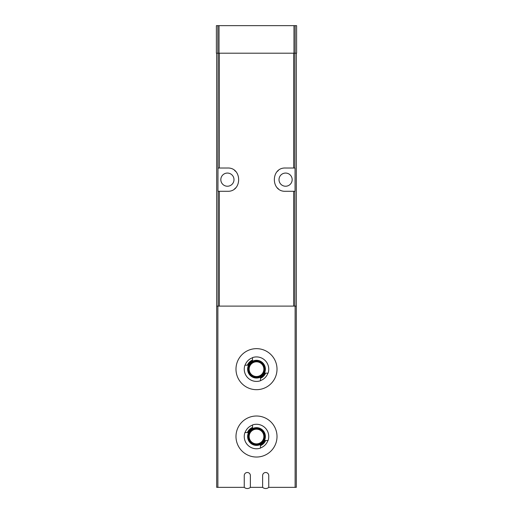 <?xml version="1.0" encoding="UTF-8"?>
<svg xmlns="http://www.w3.org/2000/svg" width="513" height="513" viewBox="0 0 513 513"><rect width="100%" height="100%" fill="white"/><g stroke="black" fill="none" stroke-linecap="round" stroke-linejoin="round"><path stroke-width="0.77" d="M296.302 53.205L296.302 487.35L268.748 487.35L268.748 475.564A3.059 3.059 0 0 0 265.683 472.499A3.059 3.059 0 0 0 262.624 475.564L262.624 487.35L250.376 487.35L250.376 475.564A3.059 3.059 0 0 0 247.317 472.499A3.059 3.059 0 0 0 244.252 475.564L244.252 487.35L216.698 487.35L216.698 53.205M296.302 306.101L216.698 306.101M218.153 168.02L227.413 168.02C242.38 167.232 242.405 192.048 227.413 191.285L217.948 191.285L218.153 53.205M293.667 168.02L295.052 168.02L295.052 191.285L285.587 191.285C270.62 192.067 270.595 167.251 285.587 168.02L293.667 168.02L293.667 53.205M216.39 53.205L216.39 25.65L296.61 25.65L296.61 53.205L216.39 53.205M285.587 173.067A6.586 6.586 0 0 1 291.288 182.942A6.586 6.586 0 0 1 279.886 182.942A6.586 6.586 0 0 1 285.587 173.067M278.303 170.579A11.632 11.632 0 0 0 277.379 171.406M277.386 187.905A11.632 11.632 0 0 0 278.354 188.765M227.413 173.067A6.586 6.586 0 0 1 233.114 182.942A6.586 6.586 0 0 1 221.712 182.942A6.586 6.586 0 0 1 227.413 173.067M234.697 188.72A11.632 11.632 0 0 0 235.621 187.899M235.614 171.393A11.632 11.632 0 0 0 234.646 170.54M262.624 487.35A4.591 4.591 0 0 0 268.748 487.35M244.252 487.35A4.591 4.591 0 0 0 250.376 487.35M248.221 365.192A9.183 9.183 0 0 1 252.518 360.889L252.518 360.036A9.965 9.965 0 0 0 247.369 365.192L248.221 365.192M247.369 365.192L245.086 365.192A12.088 12.088 0 0 1 252.518 357.753L252.518 360.036M256.5 348.654A20.514 20.514 0 0 1 274.263 379.428A20.514 20.514 0 0 1 238.737 379.428A20.514 20.514 0 0 1 256.5 348.654M264.779 373.15A9.183 9.183 0 0 1 260.482 377.446L260.482 378.299A9.965 9.965 0 0 0 265.631 373.15L264.779 373.15M265.631 373.15L267.914 373.15A12.088 12.088 0 0 1 260.482 380.582L260.482 378.299M267.914 373.15L268.081 373.15A12.248 12.248 0 0 0 252.518 357.587L252.518 357.753M245.086 365.192L244.919 365.192A12.248 12.248 0 0 0 260.482 380.749L260.482 380.582M256.5 360.902A8.266 8.266 0 0 1 263.656 373.304A8.266 8.266 0 0 1 249.344 373.304A8.266 8.266 0 0 1 256.5 360.902M256.5 361.518A7.657 7.657 0 0 1 263.131 372.996A7.657 7.657 0 0 1 249.869 372.996A7.657 7.657 0 0 1 256.5 361.518M256.5 360.293A8.881 8.881 0 0 1 264.189 373.611A8.881 8.881 0 0 1 248.811 373.611A8.881 8.881 0 0 1 256.5 360.293M242.11 421.904A20.514 20.514 0 0 0 238.744 426.258M248.221 432.549A9.183 9.183 0 0 1 252.518 428.246L252.518 427.393A9.965 9.965 0 0 0 247.369 432.549L248.221 432.549M247.369 432.549L245.086 432.549A12.088 12.088 0 0 1 252.518 425.11L252.518 427.393M256.5 416.011A20.514 20.514 0 0 1 274.263 446.785A20.514 20.514 0 0 1 238.737 446.785A20.514 20.514 0 0 1 256.5 416.011M264.779 440.507A9.183 9.183 0 0 1 260.482 444.803L260.482 445.656A9.965 9.965 0 0 0 265.631 440.507L264.779 440.507M265.631 440.507L267.914 440.507A12.088 12.088 0 0 1 260.482 447.939L260.482 445.656M267.914 440.507L268.081 440.507A12.248 12.248 0 0 0 252.518 424.944L252.518 425.11M245.086 432.549L244.919 432.549A12.248 12.248 0 0 0 260.482 448.105L260.482 447.939M256.5 428.259A8.266 8.266 0 0 1 263.656 440.661A8.266 8.266 0 0 1 249.344 440.661A8.266 8.266 0 0 1 256.5 428.259M256.5 428.874A7.657 7.657 0 0 1 263.131 440.353A7.657 7.657 0 0 1 249.869 440.353A7.657 7.657 0 0 1 256.5 428.874M256.5 427.65A8.881 8.881 0 0 1 264.189 440.968A8.881 8.881 0 0 1 248.811 440.968A8.881 8.881 0 0 1 256.5 427.65M295.122 306.101L295.122 487.35M217.878 306.101L217.878 487.35M219.333 168.02L219.333 53.205M294.847 168.02L294.847 53.205M218.153 306.101L218.153 191.285M294.847 306.101L294.847 191.285M293.667 306.101L293.667 191.285M219.333 306.101L219.333 191.285M217.845 53.205L217.845 25.65M295.155 53.205L295.155 25.65M293.975 53.205L293.975 25.65M219.025 53.205L219.025 25.65M256.5 361.819A7.349 7.349 0 0 1 262.861 372.842A7.349 7.349 0 0 1 250.139 372.842A7.349 7.349 0 0 1 256.5 361.819M256.5 429.176A7.349 7.349 0 0 1 262.861 440.199A7.349 7.349 0 0 1 250.139 440.199A7.349 7.349 0 0 1 256.5 429.176"/></g></svg>
